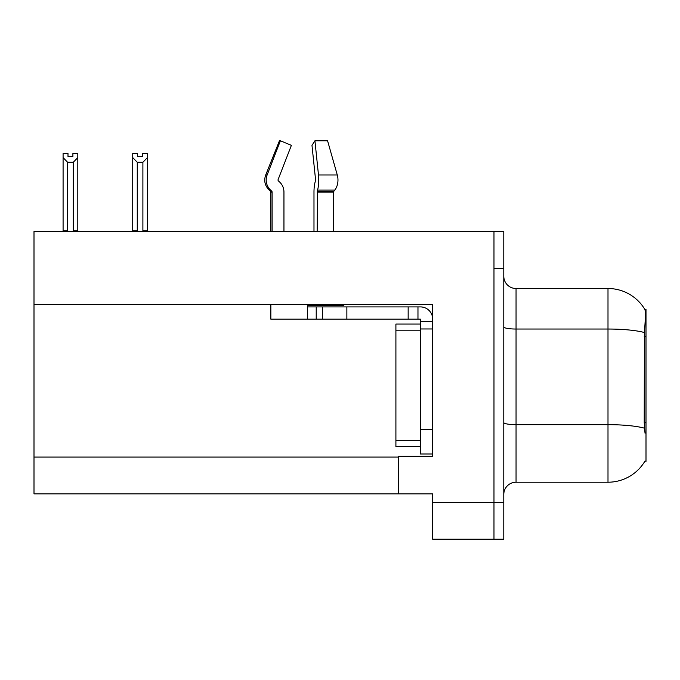 <?xml version="1.0" encoding="UTF-8"?>
<svg xmlns="http://www.w3.org/2000/svg" width="680" height="680" viewBox="0 0 680 680"><rect width="100%" height="100%" fill="white"/><g stroke="black" fill="none" stroke-linecap="round" stroke-linejoin="round"><path stroke-width="1.02" d="M432.684 456.348L398.352 456.348L398.352 493.858L34 493.858L34 231.506L493.977 231.506L493.977 539.223L432.684 539.223L432.684 502.443L493.977 502.443L493.977 539.223L503.787 539.223L503.787 502.443L493.977 502.443L493.977 268.286L503.787 268.286L503.787 502.443M34 304.572L432.684 304.572L432.684 328.967L420.418 328.967L420.418 319.158L408.161 319.158L408.161 306.901L420.418 306.901A12.257 12.257 0 0 1 432.684 319.166M432.684 328.967L432.684 429.497L420.418 429.497L420.418 454.01L432.684 454.01L432.684 429.497L432.684 456.339M398.352 493.858L432.684 493.858L432.684 502.443M645.014 433.177L644.223 422.518L644.402 332.537C645.456 319.209 645.626 311.525 644.887 309.502L646 309.349L646 461.371L645.014 461.006A42.908 42.908 0 0 1 607.996 482.213A42.908 42.908 0 0 0 644.793 461.371M503.787 494.471A12.257 12.257 0 0 1 516.052 482.213L607.996 482.213L607.996 288.507L516.052 288.507A12.257 12.257 0 0 1 503.787 276.25A12.257 12.257 0 0 0 516.052 288.507L516.052 482.213M644.887 309.502A42.908 42.908 0 0 0 607.996 288.507A42.908 42.908 0 0 1 644.887 309.502M493.977 231.506L503.787 231.506L503.787 268.286M137.632 153.535L137.632 156.442L142.528 156.442L137.632 156.442M147.432 153.535L147.432 157.607L142.894 162.282L137.267 162.282L137.267 230.885L136.663 231.506M143.497 231.506L142.894 230.885L147.432 230.885L147.432 231.506L147.432 157.607M142.894 230.885L142.894 162.282M137.267 230.885L132.727 230.885L132.727 231.506L132.727 153.527L137.632 153.527M137.267 162.282L132.727 157.607M142.528 156.442L142.528 153.527L147.432 153.527M72.896 153.535L77.8 153.535L77.8 157.607L73.261 162.282L67.626 162.282L67.626 230.885L63.087 230.885L63.087 231.506M72.896 156.442L67.991 156.442L72.896 156.442L72.896 153.527M67.626 162.282L63.087 157.607L63.087 153.535L67.991 153.535L67.991 156.442M67.626 230.885L67.022 231.506M63.087 157.607L63.087 230.885M77.8 157.607L77.8 230.885L73.261 230.885L73.261 162.282M73.865 231.506L73.261 230.885M77.8 230.885L77.8 231.506M333.642 231.506L333.642 192.075A1.224 0.867 -90 0 1 333.931 191.165L334.806 190.052A13.489 9.537 90 0 0 337.288 174.989L327.573 140.777L314.933 140.777L311.984 145.35L315.546 179.554L315.137 182.036A13.489 3.494 -90 0 0 313.981 192.075L313.981 231.506M270.852 231.506L270.852 192.075L272.111 192.075A1.224 1.181 -90 0 0 271.719 191.165L270.445 191.165L269.212 190.052L270.521 190.052L271.719 191.165A1.224 1.181 -90 0 1 272.111 192.075L272.111 231.506M283.951 231.506L283.951 192.075A13.489 13.022 90 0 0 279.625 182.036L278.426 180.922A1.224 1.181 -90 0 1 278.111 179.554L291.389 145.35L280.398 140.777L279.438 140.777L265.701 174.989C263.712 180.744 264.885 185.768 269.212 190.052C264.885 185.768 263.712 180.744 265.701 174.989L267.129 174.989A13.489 13.022 90 0 0 270.521 190.052M343.85 304.572L343.85 305.677L307.632 305.677L307.632 306.901L322.346 306.901L322.346 319.158L270.852 319.158L270.852 304.572M317.152 231.506L317.577 190.052A13.489 3.494 -90 0 0 318.486 174.989L314.933 140.777M278.111 179.554A1.224 1.181 -90 0 0 278.426 180.922L279.625 182.036M280.398 140.777L267.129 174.989M322.346 306.901L408.161 306.901M322.346 319.158L408.161 319.158M420.418 454.01L432.684 454.01M417.971 319.158L417.971 306.901M432.684 321.615L420.418 321.615M420.418 429.497L420.427 324.062L395.904 324.062L395.904 446.658L420.418 446.658M34 457.079L398.352 457.079M646 336.702L644.223 336.702M646 422.518L644.223 422.518M644.402 332.537A42.908 7.454 180 0 0 607.996 329.035L516.052 329.035A12.257 2.125 0 0 1 503.787 326.901M644.529 428.204A42.908 7.454 180 0 0 607.996 424.66L516.052 424.66A12.257 2.125 0 0 1 503.787 422.526M307.632 319.158L307.632 306.901M333.642 192.075L317.152 192.075M337.288 174.989L318.486 174.989M334.806 190.052L317.577 190.052M333.931 191.165L317.262 191.165M346.868 319.158L346.868 306.901M316.217 319.158L316.217 306.901M395.904 440.529L420.418 440.529M395.904 330.191L420.418 330.191M270.445 191.165L270.852 192.075"/></g></svg>
